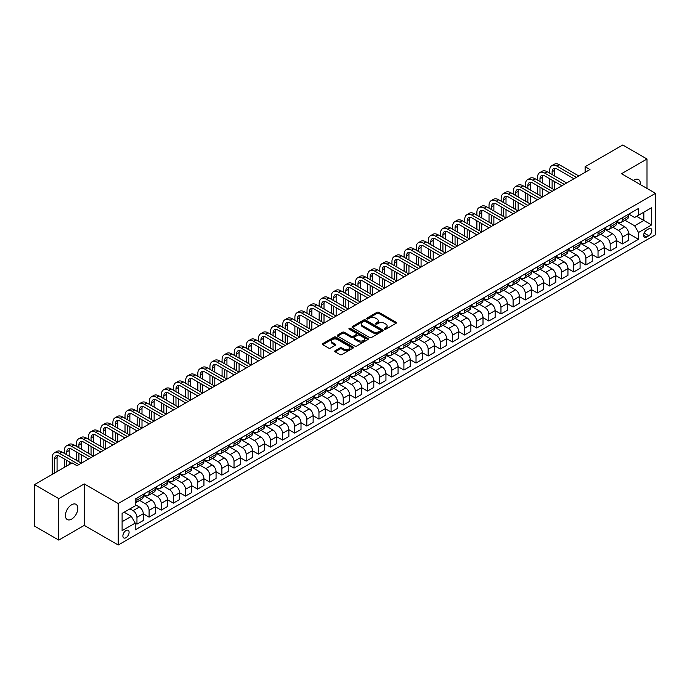 <?xml version="1.0" encoding="UTF-8"?>
<svg xmlns="http://www.w3.org/2000/svg" width="690" height="690" viewBox="0 0 690 690"><rect width="100%" height="100%" fill="white"/><g stroke="black" fill="none" stroke-linecap="round" stroke-linejoin="round"><path stroke-width="1.03" d="M384.563 329.173A0.94 0.543 0 0 0 385.891 329.173L396.017 323.325A1.346 0.776 0 0 0 396.414 322.773A1.346 0.776 0 0 0 396.017 322.221L378.862 312.32A1.346 0.776 0 0 0 376.964 312.32L366.839 318.168A0.94 0.543 0 0 0 368.167 318.935L369.478 318.185A4.312 2.493 0 0 1 375.576 318.185L377.007 319.004A4.312 2.493 0 0 1 378.267 320.764A4.312 2.493 0 0 1 377.007 322.532L375.696 323.282A0.94 0.543 0 0 0 377.033 324.05L378.344 323.3A4.312 2.493 0 0 1 384.442 323.3L385.865 324.119A4.312 2.493 0 0 1 387.133 325.887A4.312 2.493 0 0 1 385.865 327.647L384.563 328.397A0.94 0.543 0 0 0 384.563 329.173L384.563 328.397M71.631 519.113A8.789 5.072 120 0 0 77.366 511.368A8.789 5.072 120 0 0 76.021 504.33A8.789 5.072 120 0 0 71.631 504.761A8.789 5.072 120 0 0 65.886 512.506A8.789 5.072 120 0 0 67.232 519.544A8.789 5.072 120 0 0 71.631 519.113M640.303 184.558A8.789 5.072 120 0 0 638.535 179.564A8.789 5.072 120 0 0 634.144 179.995A8.789 5.072 120 0 0 633.325 180.53M125.985 537.717A4.39 2.536 120 0 0 128.858 533.844A4.39 2.536 120 0 0 128.185 530.325A4.39 2.536 120 0 0 125.985 530.541A4.39 2.536 120 0 0 123.122 534.414A4.39 2.536 120 0 0 123.795 537.933A4.39 2.536 120 0 0 125.985 537.717M335.133 350.718A1.346 0.776 0 0 0 334.736 351.27A1.346 0.776 0 0 0 335.133 351.822L339.946 354.6A1.346 0.776 0 0 0 341.852 354.6L353.09 348.105A1.346 0.776 0 0 0 353.487 347.553A1.346 0.776 0 0 0 353.09 347.01L335.944 337.108A1.346 0.776 0 0 0 334.038 337.108L322.791 343.594A1.346 0.776 0 0 0 322.403 344.146A1.346 0.776 0 0 0 322.791 344.698L328.604 348.053A1.346 0.776 0 0 0 330.51 348.053L335.323 345.276A1.346 0.776 0 0 0 335.72 344.724A1.346 0.776 0 0 0 335.323 344.172L332.442 342.507A3.605 2.079 0 0 1 331.381 341.041A3.605 2.079 0 0 1 333.606 339.118A3.605 2.079 0 0 1 337.539 339.566L348.829 346.087A3.605 2.079 0 0 1 349.882 347.553A3.605 2.079 0 0 1 347.656 349.476A3.605 2.079 0 0 1 343.732 349.028L341.852 347.941A1.346 0.776 0 0 0 339.946 347.941L335.133 350.718L335.133 351.822M84.249 483.914L58.771 498.629L34.5 484.613L34.5 526.091L58.771 540.098L84.249 525.383L118.223 545.005L118.223 503.527L84.249 483.914L84.249 525.383M647.004 188.43L647.004 159.011L621.526 173.716L655.5 193.338L118.223 503.527M647.004 159.011L622.742 144.995L585.129 166.713L585.129 172.319M34.5 484.613L72.114 462.895L76.969 465.698L589.976 169.516L585.129 166.713M369.573 337.488A1.346 0.776 0 0 0 371.479 337.488L382.726 331.002A1.346 0.776 0 0 0 383.123 330.45A1.346 0.776 0 0 0 382.726 329.898L365.571 319.996A1.346 0.776 0 0 0 363.665 319.996L352.426 326.491A1.346 0.776 0 0 0 352.029 327.034A1.346 0.776 0 0 0 352.426 327.586L369.573 337.488M349.52 329.372A0.94 0.543 0 0 1 350.468 329.51L367.891 339.566L356.67 346.044A1.346 0.776 0 0 1 354.764 346.044L337.608 336.142L342.421 333.382L342.421 332.261L337.608 335.038A1.346 0.776 0 0 0 337.212 335.59A1.346 0.776 0 0 0 337.608 336.142L337.608 335.038M342.421 333.382A1.346 0.776 0 0 1 344.327 333.382L344.327 332.261A1.346 0.776 0 0 0 342.421 332.261M344.327 332.261L351.279 336.28A1.346 0.776 0 0 0 353.185 336.28L356.376 334.434A1.346 0.776 0 0 0 356.773 333.891A1.346 0.776 0 0 0 356.376 333.339L349.14 329.156A0.94 0.543 0 0 1 350.468 328.388L367.908 338.454A1.346 0.776 0 0 1 368.305 339.006A1.346 0.776 0 0 1 367.908 339.549L367.908 338.454M648.798 228.813L646.668 230.046A4.252 2.458 120 0 0 643.891 233.789A4.252 2.458 120 0 0 644.538 237.205A4.252 2.458 120 0 0 646.668 236.989L648.798 235.756A4.252 2.458 120 0 0 651.584 232.013A4.252 2.458 120 0 0 650.929 228.597A4.252 2.458 120 0 0 648.798 228.813M118.223 545.005L655.5 234.807L655.5 193.338M628.754 214.098L634.627 217.488L638.509 215.246L638.509 208.466L135.206 499.043L135.206 505.83L122.104 513.394L122.104 530.653L135.206 523.089L135.206 529.868L638.509 239.292L638.509 232.513L634.627 225.785L624.976 220.214M638.509 215.246L651.619 207.681L651.619 224.94L638.509 232.513M58.771 498.629L58.771 540.098M636.672 216.315L643.848 220.464L643.848 212.166L651.619 207.681M634.627 225.785L643.848 220.464L651.619 224.94M122.104 521.692L131.324 516.361L124.14 512.213M135.206 523.141L136.956 524.15L136.956 517.371A5.494 3.174 -120 0 0 133.075 510.643L129.97 508.858M136.956 524.15L143.27 520.51L143.27 513.731A5.494 3.174 -120 0 0 139.38 507.003L135.206 504.597M143.27 513.783L149.092 517.146L149.092 510.367A5.494 3.174 -120 0 0 145.211 503.64L139.63 500.423M149.092 517.146L155.397 513.507L155.397 506.727A5.494 3.174 -120 0 0 151.515 500L143.27 495.239M155.397 506.779L161.227 510.143L161.227 503.364A5.494 3.174 -120 0 0 157.337 496.636L151.766 493.419M161.227 510.143L167.532 506.503L167.532 499.715A5.494 3.174 -120 0 0 163.651 492.996L155.397 488.227M167.532 499.776L173.354 503.139L173.354 496.36A5.494 3.174 -120 0 0 169.473 489.633L163.901 486.416M173.354 503.139L179.667 499.491L179.667 492.712A5.494 3.174 -120 0 0 175.786 485.993L167.532 481.223M179.667 492.772L185.489 496.136L185.489 489.348A5.494 3.174 -120 0 0 181.608 482.629L176.036 479.403M185.489 496.136L191.803 492.488L191.803 485.708A5.494 3.174 -120 0 0 187.922 478.981L179.667 474.22M191.803 485.769L197.625 489.124L197.625 482.345A5.494 3.174 -120 0 0 193.743 475.617L188.163 472.4M197.625 489.124L203.938 485.484L203.938 478.705A5.494 3.174 -120 0 0 200.048 471.977L191.803 467.216M203.938 478.757L209.76 482.12L209.76 475.341A5.494 3.174 -120 0 0 205.879 468.614L200.298 465.396M209.76 482.12L216.065 478.481L216.065 471.701A5.494 3.174 -120 0 0 212.184 464.974L203.938 460.213M216.065 471.753L221.895 475.117L221.895 468.338A5.494 3.174 -120 0 0 218.006 461.61L212.434 458.393M221.895 475.117L228.2 471.477L228.2 464.689A5.494 3.174 -120 0 0 224.319 457.97L216.065 453.201M228.2 464.75L234.022 468.113L234.022 461.334A5.494 3.174 -120 0 0 230.141 454.607L224.569 451.389M234.022 468.113L240.336 464.465L240.336 457.686A5.494 3.174 -120 0 0 236.454 450.958L228.2 446.197M240.336 457.746L246.157 461.11L246.157 454.322A5.494 3.174 -120 0 0 242.276 447.603L236.705 444.377M246.157 461.11L252.471 457.461L252.471 450.682A5.494 3.174 -120 0 0 248.59 443.955L240.336 439.194M252.471 450.734L258.293 454.098L258.293 447.318A5.494 3.174 -120 0 0 254.412 440.591L248.831 437.374M258.293 454.098L264.606 450.458L264.606 443.679A5.494 3.174 -120 0 0 260.716 436.951L252.471 432.19M264.606 443.73L270.428 447.094L270.428 440.315A5.494 3.174 -120 0 0 266.547 433.587L260.967 430.37M270.428 447.094L276.733 443.454L276.733 436.675A5.494 3.174 -120 0 0 272.852 429.948L264.606 425.187M276.733 436.727L282.564 440.091L282.564 433.311A5.494 3.174 -120 0 0 278.674 426.584L273.102 423.367M282.564 440.091L288.869 436.451L288.869 429.663A5.494 3.174 -120 0 0 284.987 422.944L276.733 418.175M288.869 429.723L294.69 433.087L294.69 426.308A5.494 3.174 -120 0 0 290.809 419.58L285.237 416.363M294.69 433.087L301.004 429.439L301.004 422.66A5.494 3.174 -120 0 0 297.123 415.932L288.869 411.171M301.004 422.72L306.826 426.084L306.826 419.296A5.494 3.174 -120 0 0 302.945 412.577L297.373 409.351M306.826 426.084L313.139 422.435L313.139 415.656A5.494 3.174 -120 0 0 309.258 408.929L301.004 404.168M313.139 415.708L318.961 419.072L318.961 412.292A5.494 3.174 -120 0 0 315.08 405.565L309.5 402.348M318.961 419.072L325.275 415.432L325.275 408.653A5.494 3.174 -120 0 0 321.385 401.925L313.139 397.164M325.275 408.704L331.096 412.068L331.096 405.289A5.494 3.174 -120 0 0 327.215 398.561L321.635 395.344M331.096 412.068L337.401 408.428L337.401 401.649A5.494 3.174 -120 0 0 333.52 394.922L325.275 390.161M337.401 401.701L343.232 405.065L343.232 398.285A5.494 3.174 -120 0 0 339.342 391.558L333.77 388.341M343.232 405.065L349.537 401.425L349.537 394.637A5.494 3.174 -120 0 0 345.656 387.918L337.401 383.148M349.537 394.697L355.359 398.061L355.359 391.273A5.494 3.174 -120 0 0 351.477 384.554L345.906 381.337M355.359 398.061L361.672 394.413L361.672 387.633A5.494 3.174 -120 0 0 357.791 380.906L349.537 376.145M361.672 387.694L367.494 391.049L367.494 384.27A5.494 3.174 -120 0 0 363.613 377.551L358.041 374.325M367.494 391.049L373.808 387.409L373.808 380.63A5.494 3.174 -120 0 0 369.926 373.902L361.672 369.141M373.808 380.682L379.629 384.045L379.629 377.266A5.494 3.174 -120 0 0 375.748 370.539L370.168 367.322M379.629 384.045L385.943 380.406L385.943 373.626A5.494 3.174 -120 0 0 382.053 366.899L373.808 362.138M385.943 373.678L391.765 377.042L391.765 370.263A5.494 3.174 -120 0 0 387.884 363.535L382.303 360.318M391.765 377.042L398.07 373.402L398.07 366.614A5.494 3.174 -120 0 0 394.188 359.895L385.943 355.126M398.07 366.675L403.9 370.038L403.9 363.259A5.494 3.174 -120 0 0 400.01 356.532L394.439 353.315M403.9 370.038L410.205 366.399L410.205 359.611A5.494 3.174 -120 0 0 406.324 352.892L398.07 348.122M410.205 359.671L416.027 363.035L416.027 356.247A5.494 3.174 -120 0 0 412.146 349.528L406.574 346.311M416.027 363.035L422.34 359.387L422.34 352.607A5.494 3.174 -120 0 0 418.459 345.88L410.205 341.119M422.34 352.668L428.162 356.023L428.162 349.244A5.494 3.174 -120 0 0 424.281 342.516L418.709 339.299M428.162 356.023L434.476 352.383L434.476 345.604A5.494 3.174 -120 0 0 430.595 338.876L422.34 334.115M434.476 345.656L440.298 349.019L440.298 342.24A5.494 3.174 -120 0 0 436.416 335.513L430.836 332.295M440.298 349.019L446.611 345.38L446.611 338.6A5.494 3.174 -120 0 0 442.721 331.873L434.476 327.112M446.611 338.652L452.433 342.016L452.433 335.237A5.494 3.174 -120 0 0 448.552 328.509L442.971 325.292M452.433 342.016L458.738 338.376L458.738 331.588A5.494 3.174 -120 0 0 454.857 324.869L446.611 320.1M458.738 331.649L464.568 335.012L464.568 328.233A5.494 3.174 -120 0 0 460.679 321.505L455.107 318.288M464.568 335.012L470.873 331.364L470.873 324.585A5.494 3.174 -120 0 0 466.992 317.866L458.738 313.096M470.873 324.645L476.695 328.009L476.695 321.221A5.494 3.174 -120 0 0 472.814 314.502L467.242 311.276M476.695 328.009L483.009 324.36L483.009 317.581A5.494 3.174 -120 0 0 479.127 310.854L470.873 306.093M483.009 317.642L488.831 320.997L488.831 314.217A5.494 3.174 -120 0 0 484.949 307.49L479.377 304.273M488.831 320.997L495.144 317.357L495.144 310.578A5.494 3.174 -120 0 0 491.263 303.85L483.009 299.089M495.144 310.629L500.966 313.993L500.966 307.214A5.494 3.174 -120 0 0 497.085 300.486L491.504 297.269M500.966 313.993L507.279 310.353L507.279 303.574A5.494 3.174 -120 0 0 503.389 296.847L495.144 292.086M507.279 303.626L513.101 306.99L513.101 300.21A5.494 3.174 -120 0 0 509.22 293.483L503.64 290.266M513.101 306.99L519.406 303.35L519.406 296.562A5.494 3.174 -120 0 0 515.525 289.843L507.279 285.074M519.406 296.622L525.237 299.986L525.237 293.207A5.494 3.174 -120 0 0 521.347 286.479L515.775 283.262M525.237 299.986L531.542 296.338L531.542 289.559A5.494 3.174 -120 0 0 527.66 282.831L519.406 278.07M531.542 289.619L537.363 292.983L537.363 286.195A5.494 3.174 -120 0 0 533.482 279.476L527.91 276.25M537.363 292.983L543.677 289.334L543.677 282.555A5.494 3.174 -120 0 0 539.796 275.828L531.542 271.066M543.677 282.607L549.499 285.971L549.499 279.191A5.494 3.174 -120 0 0 545.618 272.464L540.046 269.247M549.499 285.971L555.812 282.331L555.812 275.552A5.494 3.174 -120 0 0 551.931 268.824L543.677 264.063M555.812 275.603L561.634 278.967L561.634 272.188A5.494 3.174 -120 0 0 557.753 265.46L552.173 262.243M561.634 278.967L567.948 275.327L567.948 268.548A5.494 3.174 -120 0 0 564.058 261.821L555.812 257.06M567.948 268.6L573.769 271.964L573.769 265.184A5.494 3.174 -120 0 0 569.888 258.457L564.308 255.24M573.769 271.964L580.074 268.324L580.074 261.536A5.494 3.174 -120 0 0 576.193 254.817L567.948 250.047M580.074 261.596L585.905 264.96L585.905 258.181A5.494 3.174 -120 0 0 582.015 251.453L576.443 248.236M585.905 264.96L592.21 261.312L592.21 254.532A5.494 3.174 -120 0 0 588.329 247.805L580.074 243.044M592.21 254.593L598.032 257.957L598.032 251.169A5.494 3.174 -120 0 0 594.15 244.45L588.579 241.224M598.032 257.957L604.345 254.308L604.345 247.529A5.494 3.174 -120 0 0 600.464 240.801L592.21 236.04M604.345 247.581L610.167 250.944L610.167 244.165A5.494 3.174 -120 0 0 606.286 237.438L600.714 234.221M610.167 250.944L616.481 247.305L616.481 240.525A5.494 3.174 -120 0 0 612.599 233.798L604.345 229.037M616.481 240.577L622.302 243.941L622.302 237.162A5.494 3.174 -120 0 0 618.421 230.434L612.841 227.217M622.302 243.941L628.616 240.301L628.616 233.522A5.494 3.174 -120 0 0 624.726 226.794L616.481 222.033M616.627 221.102L618.421 222.137A5.494 3.174 -120 0 0 621.164 222.413A5.494 3.174 -120 0 0 622.302 219.903L622.302 217.824M604.492 228.105L606.286 229.149A5.494 3.174 -120 0 0 609.029 229.416A5.494 3.174 -120 0 0 610.167 226.906L610.167 224.828M592.356 235.118L594.15 236.153A5.494 3.174 -120 0 0 596.902 236.42A5.494 3.174 -120 0 0 598.032 233.91L598.032 231.84M580.221 242.121L582.015 243.156A5.494 3.174 -120 0 0 584.766 243.432A5.494 3.174 -120 0 0 585.905 240.913L585.905 238.844M568.086 249.124L569.888 250.16A5.494 3.174 -120 0 0 572.631 250.436A5.494 3.174 -120 0 0 573.769 247.917L573.769 245.847M555.959 256.128L557.753 257.172A5.494 3.174 -120 0 0 560.496 257.439A5.494 3.174 -120 0 0 561.634 254.929L561.634 252.851M543.823 263.14L545.618 264.175A5.494 3.174 -120 0 0 548.36 264.443A5.494 3.174 -120 0 0 549.499 261.933L549.499 259.854M531.688 270.144L533.482 271.179A5.494 3.174 -120 0 0 536.234 271.446A5.494 3.174 -120 0 0 537.363 268.936L537.363 266.866M519.553 277.147L521.347 278.182A5.494 3.174 -120 0 0 524.098 278.458A5.494 3.174 -120 0 0 525.237 275.94L525.237 273.87M507.417 284.151L509.22 285.186A5.494 3.174 -120 0 0 511.963 285.462A5.494 3.174 -120 0 0 513.101 282.943L513.101 280.873M495.291 291.154L497.085 292.198A5.494 3.174 -120 0 0 499.827 292.465A5.494 3.174 -120 0 0 500.966 289.955L500.966 287.877M483.155 298.166L484.949 299.201A5.494 3.174 -120 0 0 487.692 299.469A5.494 3.174 -120 0 0 488.831 296.959L488.831 294.88M471.02 305.17L472.814 306.205A5.494 3.174 -120 0 0 475.565 306.481A5.494 3.174 -120 0 0 476.695 303.962L476.695 301.892M458.885 312.173L460.679 313.208A5.494 3.174 -120 0 0 463.43 313.484A5.494 3.174 -120 0 0 464.568 310.966L464.568 308.896M446.749 319.177L448.552 320.212A5.494 3.174 -120 0 0 451.295 320.488A5.494 3.174 -120 0 0 452.433 317.969L452.433 315.899M434.622 326.18L436.416 327.224A5.494 3.174 -120 0 0 439.159 327.491A5.494 3.174 -120 0 0 440.298 324.981L440.298 322.903M422.487 333.192L424.281 334.227A5.494 3.174 -120 0 0 427.024 334.495A5.494 3.174 -120 0 0 428.162 331.985L428.162 329.906M410.352 340.196L412.146 341.231A5.494 3.174 -120 0 0 414.897 341.507A5.494 3.174 -120 0 0 416.027 338.988L416.027 336.918M398.216 347.199L400.01 348.234A5.494 3.174 -120 0 0 402.762 348.51A5.494 3.174 -120 0 0 403.9 345.992L403.9 343.922M386.081 354.203L387.884 355.238A5.494 3.174 -120 0 0 390.626 355.514A5.494 3.174 -120 0 0 391.765 353.004L391.765 350.925M373.954 361.206L375.748 362.25A5.494 3.174 -120 0 0 378.491 362.517A5.494 3.174 -120 0 0 379.629 360.007L379.629 357.929M361.819 368.219L363.613 369.254A5.494 3.174 -120 0 0 366.356 369.521A5.494 3.174 -120 0 0 367.494 367.011L367.494 364.941M349.683 375.222L351.477 376.257A5.494 3.174 -120 0 0 354.229 376.533A5.494 3.174 -120 0 0 355.359 374.014L355.359 371.945M337.548 382.226L339.342 383.261A5.494 3.174 -120 0 0 342.093 383.537A5.494 3.174 -120 0 0 343.232 381.018L343.232 378.948M325.413 389.229L327.215 390.264A5.494 3.174 -120 0 0 329.958 390.54A5.494 3.174 -120 0 0 331.096 388.03L331.096 385.952M313.286 396.233L315.08 397.276A5.494 3.174 -120 0 0 317.823 397.544A5.494 3.174 -120 0 0 318.961 395.034L318.961 392.955M301.151 403.245L302.945 404.28A5.494 3.174 -120 0 0 305.687 404.547A5.494 3.174 -120 0 0 306.826 402.037L306.826 399.967M289.015 410.248L290.809 411.283A5.494 3.174 -120 0 0 293.561 411.559A5.494 3.174 -120 0 0 294.69 409.041L294.69 406.971M276.88 417.252L278.674 418.287A5.494 3.174 -120 0 0 281.425 418.563A5.494 3.174 -120 0 0 282.564 416.044L282.564 413.974M264.744 424.255L266.547 425.299A5.494 3.174 -120 0 0 269.29 425.566A5.494 3.174 -120 0 0 270.428 423.056L270.428 420.978M252.618 431.267L254.412 432.302A5.494 3.174 -120 0 0 257.154 432.57A5.494 3.174 -120 0 0 258.293 430.06L258.293 427.981M240.482 438.271L242.276 439.306A5.494 3.174 -120 0 0 245.019 439.573A5.494 3.174 -120 0 0 246.157 437.063L246.157 434.993M228.347 445.274L230.141 446.309A5.494 3.174 -120 0 0 232.892 446.585A5.494 3.174 -120 0 0 234.022 444.067L234.022 441.997M216.212 452.278L218.006 453.313A5.494 3.174 -120 0 0 220.757 453.589A5.494 3.174 -120 0 0 221.895 451.07L221.895 449M204.076 459.281L205.879 460.325A5.494 3.174 -120 0 0 208.621 460.592A5.494 3.174 -120 0 0 209.76 458.082L209.76 456.004M191.949 466.293L193.743 467.328A5.494 3.174 -120 0 0 196.486 467.596A5.494 3.174 -120 0 0 197.625 465.086L197.625 463.007M179.814 473.297L181.608 474.332A5.494 3.174 -120 0 0 184.351 474.608A5.494 3.174 -120 0 0 185.489 472.089L185.489 470.019M167.679 480.3L169.473 481.335A5.494 3.174 -120 0 0 172.224 481.611A5.494 3.174 -120 0 0 173.354 479.093L173.354 477.023M155.543 487.304L157.337 488.339A5.494 3.174 -120 0 0 160.089 488.615A5.494 3.174 -120 0 0 161.227 486.096L161.227 484.026M143.408 494.307L145.211 495.351A5.494 3.174 -120 0 0 147.953 495.618A5.494 3.174 -120 0 0 149.092 493.109L149.092 491.03M628.616 233.574L638.509 239.292M621.164 222.413L627.477 218.773A5.494 3.174 -120 0 0 628.616 216.255L628.616 214.185M609.029 229.416L615.342 225.777A5.494 3.174 -120 0 0 616.481 223.258L616.481 221.188M596.902 236.42L603.207 232.78A5.494 3.174 -120 0 0 604.345 230.27L604.345 228.192M584.766 243.432L591.071 239.784A5.494 3.174 -120 0 0 592.21 237.274L592.21 235.195M572.631 250.436L578.936 246.796A5.494 3.174 -120 0 0 580.074 244.277L580.074 242.207M560.496 257.439L566.809 253.799A5.494 3.174 -120 0 0 567.948 251.281L567.948 249.211M548.36 264.443L554.674 260.803A5.494 3.174 -120 0 0 555.812 258.284L555.812 256.214M536.234 271.446L542.538 267.806A5.494 3.174 -120 0 0 543.677 265.296L543.677 263.218M524.098 278.458L530.403 274.81A5.494 3.174 -120 0 0 531.542 272.3L531.542 270.221M511.963 285.462L518.268 281.822A5.494 3.174 -120 0 0 519.406 279.303L519.406 277.233M499.827 292.465L506.141 288.825A5.494 3.174 -120 0 0 507.279 286.307L507.279 284.237M487.692 299.469L494.006 295.829A5.494 3.174 -120 0 0 495.144 293.319L495.144 291.24M475.565 306.481L481.87 302.832A5.494 3.174 -120 0 0 483.009 300.322L483.009 298.244M463.43 313.484L469.735 309.836A5.494 3.174 -120 0 0 470.873 307.326L470.873 305.256M451.295 320.488L457.599 316.848A5.494 3.174 -120 0 0 458.738 314.329L458.738 312.26M439.159 327.491L445.473 323.852A5.494 3.174 -120 0 0 446.611 321.333L446.611 319.263M427.024 334.495L433.337 330.855A5.494 3.174 -120 0 0 434.476 328.345L434.476 326.267M414.897 341.507L421.202 337.859A5.494 3.174 -120 0 0 422.34 335.349L422.34 333.27M402.762 348.51L409.067 344.862A5.494 3.174 -120 0 0 410.205 342.352L410.205 340.282M390.626 355.514L396.931 351.874A5.494 3.174 -120 0 0 398.07 349.356L398.07 347.286M378.491 362.517L384.804 358.878A5.494 3.174 -120 0 0 385.943 356.359L385.943 354.289M366.356 369.521L372.669 365.881A5.494 3.174 -120 0 0 373.808 363.371L373.808 361.293M354.229 376.533L360.534 372.885A5.494 3.174 -120 0 0 361.672 370.375L361.672 368.296M342.093 383.537L348.398 379.888A5.494 3.174 -120 0 0 349.537 377.378L349.537 375.308M329.958 390.54L336.263 386.9A5.494 3.174 -120 0 0 337.401 384.382L337.401 382.312M317.823 397.544L324.136 393.904A5.494 3.174 -120 0 0 325.275 391.385L325.275 389.315M305.687 404.547L312.001 400.907A5.494 3.174 -120 0 0 313.139 398.397L313.139 396.319M293.561 411.559L299.865 407.911A5.494 3.174 -120 0 0 301.004 405.401L301.004 403.322M281.425 418.563L287.73 414.914A5.494 3.174 -120 0 0 288.869 412.404L288.869 410.334M269.29 425.566L275.595 421.926A5.494 3.174 -120 0 0 276.733 419.408L276.733 417.338M257.154 432.57L263.468 428.93A5.494 3.174 -120 0 0 264.606 426.411L264.606 424.341M245.019 439.573L251.332 435.933A5.494 3.174 -120 0 0 252.471 433.423L252.471 431.345M232.892 446.585L239.197 442.937A5.494 3.174 -120 0 0 240.336 440.427L240.336 438.348M220.757 453.589L227.062 449.949A5.494 3.174 -120 0 0 228.2 447.43L228.2 445.361M208.621 460.592L214.926 456.952A5.494 3.174 -120 0 0 216.065 454.434L216.065 452.364M196.486 467.596L202.8 463.956A5.494 3.174 -120 0 0 203.938 461.446L203.938 459.368M184.351 474.608L190.664 470.959A5.494 3.174 -120 0 0 191.803 468.45L191.803 466.371M172.224 481.611L178.529 477.963A5.494 3.174 -120 0 0 179.667 475.453L179.667 473.383M160.089 488.615L166.393 484.975A5.494 3.174 -120 0 0 167.532 482.457L167.532 480.387M147.953 495.618L154.258 491.979A5.494 3.174 -120 0 0 155.397 489.46L155.397 487.39M135.206 502.846A5.494 3.174 -120 0 0 135.818 502.622L142.131 498.982A5.494 3.174 -120 0 0 143.27 496.472L143.27 494.394M135.818 502.622A5.494 3.174 -120 0 0 136.956 500.112L136.956 498.033M131.324 516.361L135.206 523.089M384.934 329.303L385.865 328.768A4.312 2.493 0 0 0 387.133 327.008L387.133 325.887M378.267 320.764L378.267 321.885A4.312 2.493 0 0 1 377.007 323.645L376.076 324.188M396 323.334L378.862 313.441A1.346 0.776 0 0 0 376.964 313.441L367.209 319.073M382.709 331.01L365.571 321.117A1.346 0.776 0 0 0 363.665 321.117L352.443 327.595M380.345 330.838A0.94 0.543 0 0 0 380.345 330.062L365.286 321.376A0.94 0.543 0 0 0 363.958 321.376L362.569 322.17A4.312 2.493 0 0 0 361.31 323.929A4.312 2.493 0 0 0 362.569 325.689L372.867 331.631A4.312 2.493 0 0 0 378.965 331.631L380.345 330.838L380.345 331.959A0.94 0.543 0 0 0 380.621 331.571L380.621 330.45M361.31 323.929L361.31 325.05A4.312 2.493 0 0 0 362.569 326.81L362.569 325.689M380.345 331.959L378.965 332.753A4.312 2.493 0 0 1 372.867 332.753L362.569 326.81M344.327 333.382L351.279 337.401A1.346 0.776 0 0 0 353.185 337.401L356.376 335.556A1.346 0.776 0 0 0 356.773 335.004L356.773 333.891M358.498 340.446A3.605 2.079 0 0 0 362.431 340.895A3.605 2.079 0 0 0 364.656 338.971A3.605 2.079 0 0 0 363.596 337.505L359.619 335.211A1.346 0.776 0 0 0 357.713 335.211L354.522 337.048A1.346 0.776 0 0 0 354.125 337.6A1.346 0.776 0 0 0 354.522 338.152L358.498 340.446L358.498 341.567A3.605 2.079 0 0 0 362.431 342.016A3.605 2.079 0 0 0 364.656 340.092L364.656 338.971M354.125 337.6L354.125 338.721A1.346 0.776 0 0 0 354.522 339.273L354.522 338.152M358.498 341.567L354.522 339.273M349.882 347.553L349.882 348.674A3.605 2.079 0 0 1 347.656 350.598A3.605 2.079 0 0 1 343.732 350.149L341.852 349.062A1.346 0.776 0 0 0 339.946 349.062L335.15 351.831M331.381 341.041L331.381 342.162A3.605 2.079 0 0 0 332.442 343.629L332.442 342.507M335.305 345.285L332.442 343.629M353.073 348.114L335.944 338.229A1.346 0.776 0 0 0 334.038 338.229L322.808 344.707L322.791 343.594M549.697 173.164L549.697 170.361A10.298 5.943 60 0 1 551.827 165.643L554.251 164.246A10.298 5.943 60 0 1 559.4 164.755L578.815 175.959M551.827 165.643A10.298 5.943 60 0 1 556.977 166.152L576.391 177.364M573.959 178.762L556.977 168.955A6.865 3.959 -120 0 0 553.544 168.619A6.865 3.959 -120 0 0 552.121 171.758L552.121 174.561M554.976 168.3A6.865 3.959 -120 0 0 554.544 170.361L554.544 175.959M552.121 180.168L552.121 188.568M554.544 181.565L554.544 189.974L535.138 178.762L532.706 180.168L552.121 191.371M549.697 187.171L549.697 178.762M537.562 180.168L537.562 177.364A10.298 5.943 60 0 1 539.692 172.647L542.116 171.249A10.298 5.943 60 0 1 547.265 171.758L566.68 182.971M539.692 172.647A10.298 5.943 60 0 1 544.841 173.164L564.256 184.368M561.824 185.765L544.841 175.959A6.865 3.959 -120 0 0 541.409 175.622A6.865 3.959 -120 0 0 539.985 178.762L539.985 181.565M542.84 175.303A6.865 3.959 -120 0 0 542.418 177.364L542.418 182.971M539.985 187.171L539.985 195.581M542.418 188.568L542.418 196.978L523.003 185.765L520.57 187.171L539.985 198.375M537.562 194.175L537.562 185.765M549.697 192.777L532.706 182.971A6.865 3.959 -120 0 0 529.273 182.626A6.865 3.959 -120 0 0 527.85 185.765L527.85 188.568M530.714 182.307A6.865 3.959 -120 0 0 530.282 184.368L530.282 189.974M527.85 194.175L527.85 202.584M530.282 195.581L530.282 203.981L510.867 192.777L508.444 194.175L527.85 205.387M525.426 201.178L525.426 192.777M525.426 187.171L525.426 184.368A10.298 5.943 60 0 1 527.557 179.659A10.298 5.943 60 0 1 532.706 180.168M527.557 179.659L529.989 178.253A10.298 5.943 60 0 1 535.138 178.762M537.562 199.781L520.57 189.974A6.865 3.959 -120 0 0 517.138 189.629A6.865 3.959 -120 0 0 515.723 192.777L515.723 195.581M518.578 189.319A6.865 3.959 -120 0 0 518.147 191.371L518.147 196.978M515.723 201.178L515.723 209.588M518.147 202.584L518.147 210.985L498.732 199.781L496.308 201.178L515.723 212.391M513.291 208.19L513.291 199.781M513.291 194.175L513.291 191.371A10.298 5.943 60 0 1 515.43 186.662A10.298 5.943 60 0 1 520.57 187.171M515.43 186.662L517.854 185.256A10.298 5.943 60 0 1 523.003 185.765M525.426 206.784L508.444 196.978A6.865 3.959 -120 0 0 505.011 196.641A6.865 3.959 -120 0 0 503.588 199.781L503.588 202.584M506.443 196.322A6.865 3.959 -120 0 0 506.011 198.375L506.011 203.981M503.588 208.19L503.588 216.591M506.011 209.588L506.011 217.997L486.597 206.784L484.173 208.19L503.588 219.394M501.164 215.194L501.164 206.784M501.164 201.178L501.164 198.375A10.298 5.943 60 0 1 503.295 193.666A10.298 5.943 60 0 1 508.444 194.175M503.295 193.666L505.718 192.268A10.298 5.943 60 0 1 510.867 192.777M513.291 213.788L496.308 203.981A6.865 3.959 -120 0 0 492.876 203.645A6.865 3.959 -120 0 0 491.452 206.784L491.452 209.588M494.307 203.326A6.865 3.959 -120 0 0 493.876 205.387L493.876 210.985M491.452 215.194L491.452 223.595M493.876 216.591L493.876 225L474.47 213.788L472.038 215.194L491.452 226.398M489.029 222.197L489.029 213.788M489.029 208.19L489.029 205.387A10.298 5.943 60 0 1 491.159 200.669A10.298 5.943 60 0 1 496.308 201.178M491.159 200.669L493.583 199.272A10.298 5.943 60 0 1 498.732 199.781M501.156 220.8L484.173 210.985A6.865 3.959 -120 0 0 480.74 210.648A6.865 3.959 -120 0 0 479.317 213.788L479.317 216.591M482.172 210.329A6.865 3.959 -120 0 0 481.749 212.391L481.749 217.997M479.317 222.197L479.317 230.607M481.749 223.595L481.749 232.004L462.334 220.8L459.902 222.197L479.317 233.401M476.894 229.201L476.894 220.8M476.894 215.194L476.894 212.391A10.298 5.943 60 0 1 479.024 207.673A10.298 5.943 60 0 1 484.173 208.19M479.024 207.673L481.456 206.275A10.298 5.943 60 0 1 486.597 206.784M489.029 227.804L472.038 217.997A6.865 3.959 -120 0 0 468.605 217.652A6.865 3.959 -120 0 0 467.182 220.8L467.182 223.595M470.045 217.341A6.865 3.959 -120 0 0 469.614 219.394L469.614 225M467.182 229.201L467.182 237.61M469.614 230.607L469.614 239.007L450.199 227.804L447.776 229.201L467.182 240.413M464.758 236.204L464.758 227.804M464.758 222.197L464.758 219.394A10.298 5.943 60 0 1 466.889 214.685A10.298 5.943 60 0 1 472.038 215.194M466.889 214.685L469.321 213.279A10.298 5.943 60 0 1 474.47 213.788M476.894 234.807L459.902 225A6.865 3.959 -120 0 0 456.47 224.655A6.865 3.959 -120 0 0 455.055 227.804L455.055 230.607M457.91 224.345A6.865 3.959 -120 0 0 457.479 226.398L457.479 232.004M455.055 236.204L455.055 244.614M457.479 237.61L457.479 246.011L438.064 234.807L435.64 236.204L455.055 247.417M452.623 243.216L452.623 234.807M452.623 229.201L452.623 226.398A10.298 5.943 60 0 1 454.762 221.688A10.298 5.943 60 0 1 459.902 222.197M454.762 221.688L457.185 220.283A10.298 5.943 60 0 1 462.334 220.8M464.758 241.811L447.776 232.004A6.865 3.959 -120 0 0 444.343 231.668A6.865 3.959 -120 0 0 442.92 234.807L442.92 237.61M445.775 231.348A6.865 3.959 -120 0 0 445.343 233.41L445.343 239.007M442.92 243.216L442.92 251.617M445.343 244.614L445.343 253.023L425.928 241.811L423.505 243.216L442.92 254.42M440.496 250.22L440.496 241.811M440.496 236.204L440.496 233.41A10.298 5.943 60 0 1 442.626 228.692A10.298 5.943 60 0 1 447.776 229.201M442.626 228.692L445.05 227.295A10.298 5.943 60 0 1 450.199 227.804M452.623 248.814L435.64 239.007A6.865 3.959 -120 0 0 432.207 238.671A6.865 3.959 -120 0 0 430.784 241.811L430.784 244.614M433.639 238.352A6.865 3.959 -120 0 0 433.208 240.413L433.208 246.011M430.784 250.22L430.784 258.621M433.208 251.617L433.208 260.027L413.802 248.814L411.369 250.22L430.784 261.424M428.361 257.223L428.361 248.814M428.361 243.216L428.361 240.413A10.298 5.943 60 0 1 430.491 235.695A10.298 5.943 60 0 1 435.64 236.204M430.491 235.695L432.915 234.298A10.298 5.943 60 0 1 438.064 234.807M440.496 255.826L423.505 246.011A6.865 3.959 -120 0 0 420.072 245.674A6.865 3.959 -120 0 0 418.649 248.814L418.649 251.617M421.504 245.355A6.865 3.959 -120 0 0 421.081 247.417L421.081 253.023M418.649 257.223L418.649 265.633M421.081 258.621L421.081 267.03L401.666 255.826L399.234 257.223L418.649 268.436M416.225 264.227L416.225 255.826M416.225 250.22L416.225 247.417A10.298 5.943 60 0 1 418.356 242.699A10.298 5.943 60 0 1 423.505 243.216M418.356 242.699L420.788 241.302A10.298 5.943 60 0 1 425.928 241.811M428.361 262.83L411.369 253.023A6.865 3.959 -120 0 0 407.937 252.678A6.865 3.959 -120 0 0 406.514 255.826L406.514 258.621M409.377 252.368A6.865 3.959 -120 0 0 408.946 254.42L408.946 260.027M406.514 264.227L406.514 272.636M408.946 265.633L408.946 274.034L389.531 262.83L387.107 264.227L406.514 275.439M404.09 271.23L404.09 262.83M404.09 257.223L404.09 254.42A10.298 5.943 60 0 1 406.22 249.711A10.298 5.943 60 0 1 411.369 250.22M406.22 249.711L408.653 248.305A10.298 5.943 60 0 1 413.802 248.814M416.225 269.833L399.234 260.027A6.865 3.959 -120 0 0 395.801 259.681A6.865 3.959 -120 0 0 394.387 262.83L394.387 265.633M397.242 259.371A6.865 3.959 -120 0 0 396.81 261.424L396.81 267.03M394.387 271.23L394.387 279.64M396.81 272.636L396.81 281.046L377.396 269.833L374.972 271.23L394.387 282.443M391.954 278.243L391.954 269.833M391.954 264.227L391.954 261.424A10.298 5.943 60 0 1 394.094 256.714A10.298 5.943 60 0 1 399.234 257.223M394.094 256.714L396.517 255.309A10.298 5.943 60 0 1 401.666 255.826M404.09 276.837L387.107 267.03A6.865 3.959 -120 0 0 383.675 266.694A6.865 3.959 -120 0 0 382.251 269.833L382.251 272.636M385.106 266.375A6.865 3.959 -120 0 0 384.675 268.436L384.675 274.034M382.251 278.243L382.251 286.643M384.675 279.64L384.675 288.049L365.26 276.837L362.837 278.243L382.251 289.446M379.828 285.246L379.828 276.837M379.828 271.23L379.828 268.436A10.298 5.943 60 0 1 381.958 263.718A10.298 5.943 60 0 1 387.107 264.227M381.958 263.718L384.382 262.321A10.298 5.943 60 0 1 389.531 262.83M391.954 283.84L374.972 274.034A6.865 3.959 -120 0 0 371.539 273.697A6.865 3.959 -120 0 0 370.116 276.837L370.116 279.64M372.971 273.378A6.865 3.959 -120 0 0 372.54 275.439L372.54 281.046M370.116 285.246L370.116 293.647M372.54 286.643L372.54 295.053L353.133 283.84L350.701 285.246L370.116 296.45M367.692 292.25L367.692 283.84M367.692 278.243L367.692 275.439A10.298 5.943 60 0 1 369.823 270.721A10.298 5.943 60 0 1 374.972 271.23M369.823 270.721L372.246 269.324A10.298 5.943 60 0 1 377.396 269.833M379.828 290.852L362.837 281.046A6.865 3.959 -120 0 0 359.404 280.701A6.865 3.959 -120 0 0 357.981 283.84L357.981 286.643M360.836 280.382A6.865 3.959 -120 0 0 360.413 282.443L360.413 288.049M357.981 292.25L357.981 300.659M360.413 293.647L360.413 302.056L340.998 290.852L338.566 292.25L357.981 303.462M355.557 299.253L355.557 290.852M355.557 285.246L355.557 282.443A10.298 5.943 60 0 1 357.687 277.734A10.298 5.943 60 0 1 362.837 278.243M357.687 277.734L360.12 276.328A10.298 5.943 60 0 1 365.26 276.837M367.692 297.856L350.701 288.049A6.865 3.959 -120 0 0 347.268 287.704A6.865 3.959 -120 0 0 345.845 290.852L345.845 293.647M348.709 287.394A6.865 3.959 -120 0 0 348.278 289.446L348.278 295.053M345.845 299.253L345.845 307.662M348.278 300.659L348.278 309.06L328.863 297.856L326.439 299.253L345.845 310.466M343.422 306.257L343.422 297.856M343.422 292.25L343.422 289.446A10.298 5.943 60 0 1 345.552 284.737A10.298 5.943 60 0 1 350.701 285.246M345.552 284.737L347.984 283.331A10.298 5.943 60 0 1 353.133 283.84M355.557 304.859L338.566 295.053A6.865 3.959 -120 0 0 335.133 294.716A6.865 3.959 -120 0 0 333.719 297.856L333.719 300.659M336.573 294.397A6.865 3.959 -120 0 0 336.142 296.45L336.142 302.056M333.719 306.257L333.719 314.666M336.142 307.662L336.142 316.072L316.727 304.859L314.304 306.257L333.719 317.469M331.286 313.269L331.286 304.859M331.286 299.253L331.286 296.45A10.298 5.943 60 0 1 333.425 291.741A10.298 5.943 60 0 1 338.566 292.25M333.425 291.741L335.849 290.335A10.298 5.943 60 0 1 340.998 290.852M343.422 311.863L326.439 302.056A6.865 3.959 -120 0 0 323.006 301.72A6.865 3.959 -120 0 0 321.583 304.859L321.583 307.662M324.438 301.401A6.865 3.959 -120 0 0 324.007 303.462L324.007 309.06M321.583 313.269L321.583 321.669M324.007 314.666L324.007 323.075L304.592 311.863L302.168 313.269L321.583 324.473M319.16 320.272L319.16 311.863M319.16 306.257L319.16 303.462A10.298 5.943 60 0 1 321.29 298.744A10.298 5.943 60 0 1 326.439 299.253M321.29 298.744L323.714 297.347A10.298 5.943 60 0 1 328.863 297.856M331.286 318.866L314.304 309.06A6.865 3.959 -120 0 0 310.871 308.723A6.865 3.959 -120 0 0 309.448 311.863L309.448 314.666M312.303 308.404A6.865 3.959 -120 0 0 311.871 310.466L311.871 316.072M309.448 320.272L309.448 328.682M311.871 321.669L311.871 330.079L292.465 318.866L290.033 320.272L309.448 331.476M307.024 327.276L307.024 318.866M307.024 313.269L307.024 310.466A10.298 5.943 60 0 1 309.155 305.748A10.298 5.943 60 0 1 314.304 306.257M309.155 305.748L311.578 304.35A10.298 5.943 60 0 1 316.727 304.859M319.16 325.878L302.168 316.072A6.865 3.959 -120 0 0 298.736 315.727A6.865 3.959 -120 0 0 297.312 318.866L297.312 321.669M300.167 315.408A6.865 3.959 -120 0 0 299.745 317.469L299.745 323.075M297.312 327.276L297.312 335.685M299.745 328.682L299.745 337.082L280.33 325.878L277.897 327.276L297.312 338.488M294.889 334.279L294.889 325.878M294.889 320.272L294.889 317.469A10.298 5.943 60 0 1 297.019 312.76A10.298 5.943 60 0 1 302.168 313.269M297.019 312.76L299.451 311.354A10.298 5.943 60 0 1 304.592 311.863M307.024 332.882L290.033 323.075A6.865 3.959 -120 0 0 286.6 322.73A6.865 3.959 -120 0 0 285.177 325.878L285.177 328.682M288.041 322.42A6.865 3.959 -120 0 0 287.609 324.473L287.609 330.079M285.177 334.279L285.177 342.689M287.609 335.685L287.609 344.086L268.194 332.882L265.771 334.279L285.177 345.492M282.753 341.291L282.753 332.882M282.753 327.276L282.753 324.473A10.298 5.943 60 0 1 284.884 319.763A10.298 5.943 60 0 1 290.033 320.272M284.884 319.763L287.316 318.357A10.298 5.943 60 0 1 292.465 318.866M294.889 339.885L277.897 330.079A6.865 3.959 -120 0 0 274.465 329.742A6.865 3.959 -120 0 0 273.05 332.882L273.05 335.685M275.905 329.423A6.865 3.959 -120 0 0 275.474 331.476L275.474 337.082M273.05 341.291L273.05 349.692M275.474 342.689L275.474 351.098L256.059 339.885L253.635 341.291L273.05 352.495M270.618 348.295L270.618 339.885M270.618 334.279L270.618 331.476A10.298 5.943 60 0 1 272.757 326.767A10.298 5.943 60 0 1 277.897 327.276M272.757 326.767L275.181 325.37A10.298 5.943 60 0 1 280.33 325.878M282.753 346.889L265.771 337.082A6.865 3.959 -120 0 0 262.338 336.746A6.865 3.959 -120 0 0 260.915 339.885L260.915 342.689M263.77 336.427A6.865 3.959 -120 0 0 263.339 338.488L263.339 344.086M260.915 348.295L260.915 356.696M263.339 349.692L263.339 358.101L243.924 346.889L241.5 348.295L260.915 359.499M258.491 355.298L258.491 346.889M258.491 341.291L258.491 338.488A10.298 5.943 60 0 1 260.622 333.77A10.298 5.943 60 0 1 265.771 334.279M260.622 333.77L263.045 332.373A10.298 5.943 60 0 1 268.194 332.882M270.618 353.892L253.635 344.086A6.865 3.959 -120 0 0 250.203 343.749A6.865 3.959 -120 0 0 248.78 346.889L248.78 349.692M251.634 343.43A6.865 3.959 -120 0 0 251.203 345.492L251.203 351.098M248.78 355.298L248.78 363.708M251.203 356.696L251.203 365.105L231.797 353.892L229.365 355.298L248.78 366.502M246.356 362.302L246.356 353.892M246.356 348.295L246.356 345.492A10.298 5.943 60 0 1 248.486 340.774A10.298 5.943 60 0 1 253.635 341.291M248.486 340.774L250.91 339.377A10.298 5.943 60 0 1 256.059 339.885M258.491 360.905L241.5 351.098A6.865 3.959 -120 0 0 238.067 350.753A6.865 3.959 -120 0 0 236.644 353.892L236.644 356.696M239.499 350.434A6.865 3.959 -120 0 0 239.076 352.495L239.076 358.101M236.644 362.302L236.644 370.711M239.076 363.708L239.076 372.108L219.662 360.905L217.229 362.302L236.644 373.514M234.221 369.305L234.221 360.905M234.221 355.298L234.221 352.495A10.298 5.943 60 0 1 236.351 347.786A10.298 5.943 60 0 1 241.5 348.295M236.351 347.786L238.783 346.38A10.298 5.943 60 0 1 243.924 346.889M246.356 367.908L229.365 358.101A6.865 3.959 -120 0 0 225.932 357.756A6.865 3.959 -120 0 0 224.509 360.905L224.509 363.708M227.372 357.446A6.865 3.959 -120 0 0 226.941 359.499L226.941 365.105M224.509 369.305L224.509 377.715M226.941 370.711L226.941 379.112L207.526 367.908L205.103 369.305L224.509 380.518M222.085 376.317L222.085 367.908M222.085 362.302L222.085 359.499A10.298 5.943 60 0 1 224.215 354.789A10.298 5.943 60 0 1 229.365 355.298M224.215 354.789L226.648 353.384A10.298 5.943 60 0 1 231.797 353.892M234.221 374.912L217.229 365.105A6.865 3.959 -120 0 0 213.805 364.769A6.865 3.959 -120 0 0 212.382 367.908L212.382 370.711M215.237 364.449A6.865 3.959 -120 0 0 214.806 366.502L214.806 372.108M212.382 376.317L212.382 384.718M214.806 377.715L214.806 386.124L195.391 374.912L192.967 376.317L212.382 387.521M209.95 383.321L209.95 374.912M209.95 369.305L209.95 366.502A10.298 5.943 60 0 1 212.089 361.793A10.298 5.943 60 0 1 217.229 362.302M212.089 361.793L214.512 360.396A10.298 5.943 60 0 1 219.662 360.905M222.085 381.915L205.103 372.108A6.865 3.959 -120 0 0 201.67 371.772A6.865 3.959 -120 0 0 200.247 374.912L200.247 377.715M203.102 371.453A6.865 3.959 -120 0 0 202.67 373.514L202.67 379.112M200.247 383.321L200.247 391.722M202.67 384.718L202.67 393.128L183.255 381.915L180.832 383.321L200.247 394.525M197.823 390.324L197.823 381.915M197.823 376.317L197.823 373.514A10.298 5.943 60 0 1 199.953 368.796A10.298 5.943 60 0 1 205.103 369.305M199.953 368.796L202.377 367.399A10.298 5.943 60 0 1 207.526 367.908M209.95 388.927L192.967 379.112A6.865 3.959 -120 0 0 189.534 378.776A6.865 3.959 -120 0 0 188.111 381.915L188.111 384.718M190.966 378.456A6.865 3.959 -120 0 0 190.535 380.518L190.535 386.124M188.111 390.324L188.111 398.734M190.535 391.722L190.535 400.131L171.129 388.927L168.696 390.324L188.111 401.528M185.688 397.328L185.688 388.927M185.688 383.321L185.688 380.518A10.298 5.943 60 0 1 187.818 375.8A10.298 5.943 60 0 1 192.967 376.317M187.818 375.8L190.242 374.403A10.298 5.943 60 0 1 195.391 374.912M197.823 395.931L180.832 386.124A6.865 3.959 -120 0 0 177.399 385.779A6.865 3.959 -120 0 0 175.976 388.927L175.976 391.722M178.831 385.469A6.865 3.959 -120 0 0 178.408 387.521L178.408 393.128M175.976 397.328L175.976 405.737M178.408 398.734L178.408 407.135L158.993 395.931L156.561 397.328L175.976 408.54M173.552 404.331L173.552 395.931M173.552 390.324L173.552 387.521A10.298 5.943 60 0 1 175.683 382.812A10.298 5.943 60 0 1 180.832 383.321M175.683 382.812L178.115 381.406A10.298 5.943 60 0 1 183.255 381.915M185.688 402.934L168.696 393.128A6.865 3.959 -120 0 0 165.264 392.783A6.865 3.959 -120 0 0 163.841 395.931L163.841 398.734M166.704 392.472A6.865 3.959 -120 0 0 166.273 394.525L166.273 400.131M163.841 404.331L163.841 412.741M166.273 405.737L166.273 414.138L146.858 402.934L144.434 404.331L163.841 415.544M161.417 411.344L161.417 402.934M161.417 397.328L161.417 394.525A10.298 5.943 60 0 1 163.547 389.815A10.298 5.943 60 0 1 168.696 390.324M163.547 389.815L165.98 388.41A10.298 5.943 60 0 1 171.129 388.927M173.552 409.938L156.561 400.131A6.865 3.959 -120 0 0 153.137 399.795A6.865 3.959 -120 0 0 151.714 402.934L151.714 405.737M154.569 399.476A6.865 3.959 -120 0 0 154.137 401.537L154.137 407.135M151.714 411.344L151.714 419.744M154.137 412.741L154.137 421.15L134.722 409.938L132.299 411.344L151.714 422.547M149.282 418.347L149.282 409.938M149.282 404.331L149.282 401.537A10.298 5.943 60 0 1 151.421 396.819A10.298 5.943 60 0 1 156.561 397.328M151.421 396.819L153.844 395.422A10.298 5.943 60 0 1 158.993 395.931M161.417 416.941L144.434 407.135A6.865 3.959 -120 0 0 141.001 406.798A6.865 3.959 -120 0 0 139.578 409.938L139.578 412.741M142.433 406.479A6.865 3.959 -120 0 0 142.002 408.54L142.002 414.138M139.578 418.347L139.578 426.748M142.002 419.744L142.002 428.154L122.587 416.941L120.163 418.347L139.578 429.551M137.155 425.351L137.155 416.941M137.155 411.344L137.155 408.54A10.298 5.943 60 0 1 139.285 403.822A10.298 5.943 60 0 1 144.434 404.331M139.285 403.822L141.709 402.425A10.298 5.943 60 0 1 146.858 402.934M149.282 423.953L132.299 414.138A6.865 3.959 -120 0 0 128.866 413.802A6.865 3.959 -120 0 0 127.443 416.941L127.443 419.744M130.298 413.483A6.865 3.959 -120 0 0 129.867 415.544L129.867 421.15M127.443 425.351L127.443 433.76M129.867 426.748L129.867 435.157L110.46 423.953L108.028 425.351L127.443 436.563M125.019 432.354L125.019 423.953M125.019 418.347L125.019 415.544A10.298 5.943 60 0 1 127.15 410.826A10.298 5.943 60 0 1 132.299 411.344M127.15 410.826L129.573 409.429A10.298 5.943 60 0 1 134.722 409.938M137.155 430.957L120.163 421.15A6.865 3.959 -120 0 0 116.731 420.805A6.865 3.959 -120 0 0 115.308 423.953L115.308 426.748M118.163 420.495A6.865 3.959 -120 0 0 117.74 422.547L117.74 428.154M115.308 432.354L115.308 440.763M117.74 433.76L117.74 442.161L98.325 430.957L95.893 432.354L115.308 443.567M112.884 439.358L112.884 430.957M112.884 425.351L112.884 422.547A10.298 5.943 60 0 1 115.014 417.838A10.298 5.943 60 0 1 120.163 418.347M115.014 417.838L117.447 416.432A10.298 5.943 60 0 1 122.587 416.941M125.019 437.96L108.028 428.154A6.865 3.959 -120 0 0 104.595 427.809A6.865 3.959 -120 0 0 103.172 430.957L103.172 433.76M106.036 427.498A6.865 3.959 -120 0 0 105.605 429.551L105.605 435.157M103.172 439.358L103.172 447.767M105.605 440.763L105.605 449.173L86.19 437.96L83.766 439.358L103.172 450.57M100.749 446.37L100.749 437.96M100.749 432.354L100.749 429.551A10.298 5.943 60 0 1 102.879 424.842A10.298 5.943 60 0 1 108.028 425.351M102.879 424.842L105.311 423.436A10.298 5.943 60 0 1 110.46 423.953M112.884 444.964L95.893 435.157A6.865 3.959 -120 0 0 92.469 434.821A6.865 3.959 -120 0 0 91.046 437.96L91.046 440.763M93.9 434.502A6.865 3.959 -120 0 0 93.469 436.563L93.469 442.161M91.046 446.37L91.046 454.77M93.469 447.767L93.469 456.176L74.054 444.964L71.631 446.37L91.046 457.574M88.613 453.373L88.613 444.964M88.613 439.358L88.613 436.563A10.298 5.943 60 0 1 90.752 431.845A10.298 5.943 60 0 1 95.893 432.354M90.752 431.845L93.176 430.448A10.298 5.943 60 0 1 98.325 430.957M100.749 451.967L83.766 442.161A6.865 3.959 -120 0 0 80.333 441.824A6.865 3.959 -120 0 0 78.91 444.964L78.91 447.767M81.765 441.505A6.865 3.959 -120 0 0 81.334 443.567L81.334 449.173M78.91 453.373L78.91 461.774M81.334 454.77L81.334 463.18L61.919 451.967L59.495 453.373L78.91 464.577M76.487 460.377L76.487 451.967M76.487 446.37L76.487 443.567A10.298 5.943 60 0 1 78.617 438.849A10.298 5.943 60 0 1 83.766 439.358M78.617 438.849L81.04 437.451A10.298 5.943 60 0 1 86.19 437.96M88.613 458.979L71.631 449.173A6.865 3.959 -120 0 0 68.198 448.828A6.865 3.959 -120 0 0 66.775 451.967L66.775 454.77M69.63 448.509A6.865 3.959 -120 0 0 69.198 450.57L69.198 456.176M66.775 460.377L66.775 465.983M69.198 461.774L69.198 464.577M64.351 467.38L64.351 458.979M64.351 453.373L64.351 450.57A10.298 5.943 60 0 1 66.481 445.861A10.298 5.943 60 0 1 71.631 446.37M66.481 445.861L68.905 444.455A10.298 5.943 60 0 1 74.054 444.964M71.631 463.18L59.495 456.176A6.865 3.959 -120 0 0 56.062 455.831A6.865 3.959 -120 0 0 54.639 458.979L54.639 472.986M57.494 455.521A6.865 3.959 -120 0 0 57.072 457.574L57.072 471.589M52.216 474.384L52.216 457.574A10.298 5.943 60 0 1 54.346 452.864A10.298 5.943 60 0 1 59.495 453.373M54.346 452.864L56.778 451.458A10.298 5.943 60 0 1 61.919 451.967M133.075 510.643L139.38 507.003M145.211 503.64L151.515 500M157.337 496.636L163.651 492.996M169.473 489.633L175.786 485.993M181.608 482.629L187.922 478.981M193.743 475.617L200.048 471.977M205.879 468.614L212.184 464.974M218.006 461.61L224.319 457.97M230.141 454.607L236.454 450.958M242.276 447.603L248.59 443.955M254.412 440.591L260.716 436.951M266.547 433.587L272.852 429.948M278.674 426.584L284.987 422.944M290.809 419.58L297.123 415.932M302.945 412.577L309.258 408.929M315.08 405.565L321.385 401.925M327.215 398.561L333.52 394.922M339.342 391.558L345.656 387.918M351.477 384.554L357.791 380.906M363.613 377.551L369.926 373.902M375.748 370.539L382.053 366.899M387.884 363.535L394.188 359.895M400.01 356.532L406.324 352.892M412.146 349.528L418.459 345.88M424.281 342.516L430.595 338.876M436.416 335.513L442.721 331.873M448.552 328.509L454.857 324.869M460.679 321.505L466.992 317.866M472.814 314.502L479.127 310.854M484.949 307.49L491.263 303.85M497.085 300.486L503.389 296.847M509.22 293.483L515.525 289.843M521.347 286.479L527.66 282.831M533.482 279.476L539.796 275.828M545.618 272.464L551.931 268.824M557.753 265.46L564.058 261.821M569.888 258.457L576.193 254.817M582.015 251.453L588.329 247.805M594.15 244.45L600.464 240.801M606.286 237.438L612.599 233.798M618.421 230.434L624.726 226.794M622.302 219.903L628.616 216.255M622.302 237.162L628.616 233.522M610.167 244.165L616.481 240.525M610.167 226.906L616.481 223.258M598.032 251.169L604.345 247.529M598.032 233.91L604.345 230.27M585.905 258.181L592.21 254.532M585.905 240.913L592.21 237.274M573.769 265.184L580.074 261.536M573.769 247.917L580.074 244.277M561.634 272.188L567.948 268.548M561.634 254.929L567.948 251.281M549.499 279.191L555.812 275.552M549.499 261.933L555.812 258.284M537.363 286.195L543.677 282.555M537.363 268.936L543.677 265.296M525.237 293.207L531.542 289.559M525.237 275.94L531.542 272.3M513.101 300.21L519.406 296.562M513.101 282.943L519.406 279.303M500.966 307.214L507.279 303.574M500.966 289.955L507.279 286.307M488.831 314.217L495.144 310.578M488.831 296.959L495.144 293.319M476.695 321.221L483.009 317.581M476.695 303.962L483.009 300.322M464.568 328.233L470.873 324.585M464.568 310.966L470.873 307.326M452.433 335.237L458.738 331.588M452.433 317.969L458.738 314.329M440.298 342.24L446.611 338.6M440.298 324.981L446.611 321.333M428.162 349.244L434.476 345.604M428.162 331.985L434.476 328.345M416.027 356.247L422.34 352.607M416.027 338.988L422.34 335.349M403.9 363.259L410.205 359.611M403.9 345.992L410.205 342.352M391.765 370.263L398.07 366.614M391.765 353.004L398.07 349.356M379.629 377.266L385.943 373.626M379.629 360.007L385.943 356.359M367.494 384.27L373.808 380.63M367.494 367.011L373.808 363.371M355.359 391.273L361.672 387.633M355.359 374.014L361.672 370.375M343.232 398.285L349.537 394.637M343.232 381.018L349.537 377.378M331.096 405.289L337.401 401.649M331.096 388.03L337.401 384.382M318.961 412.292L325.275 408.653M318.961 395.034L325.275 391.385M306.826 419.296L313.139 415.656M306.826 402.037L313.139 398.397M294.69 426.308L301.004 422.66M294.69 409.041L301.004 405.401M282.564 433.311L288.869 429.663M282.564 416.044L288.869 412.404M270.428 440.315L276.733 436.675M270.428 423.056L276.733 419.408M258.293 447.318L264.606 443.679M258.293 430.06L264.606 426.411M246.157 454.322L252.471 450.682M246.157 437.063L252.471 433.423M234.022 461.334L240.336 457.686M234.022 444.067L240.336 440.427M221.895 468.338L228.2 464.689M221.895 451.07L228.2 447.43M209.76 475.341L216.065 471.701M209.76 458.082L216.065 454.434M197.625 482.345L203.938 478.705M197.625 465.086L203.938 461.446M185.489 489.348L191.803 485.708M185.489 472.089L191.803 468.45M173.354 496.36L179.667 492.712M173.354 479.093L179.667 475.453M161.227 503.364L167.532 499.715M161.227 486.096L167.532 482.457M149.092 510.367L155.397 506.727M149.092 493.109L155.397 489.46M136.956 517.371L143.27 513.731M136.956 500.112L143.27 496.472M644.15 233.073L648.798 235.756M643.658 235.256L646.668 236.989M385.865 328.768L385.865 327.647M375.696 324.05L375.696 323.282M377.007 323.645L377.007 322.532M366.839 318.935L366.839 318.168M376.964 313.441L376.964 312.32M378.862 313.441L378.862 312.32M396.017 323.325L396.017 322.221M352.426 327.586L352.426 326.491M363.665 321.117L363.665 319.996M365.571 321.117L365.571 319.996M382.726 331.002L382.726 329.898M372.867 332.753L372.867 331.631M378.965 332.753L378.965 331.631M351.279 337.401L351.279 336.28M353.185 337.401L353.185 336.28M356.376 335.556L356.376 334.434M350.468 329.51L350.468 328.388M339.946 349.062L339.946 347.941M341.852 349.062L341.852 347.941M343.732 350.149L343.732 349.028M335.323 345.276L335.323 344.172M334.038 338.229L334.038 337.108M335.944 338.229L335.944 337.108M353.09 348.105L353.09 347.01M559.4 164.755L556.977 166.152M554.544 170.361L552.121 171.758M547.265 171.758L544.841 173.164M542.418 177.364L539.985 178.762M530.282 184.368L527.85 185.765M518.147 191.371L515.723 192.777M506.011 198.375L503.588 199.781M493.876 205.387L491.452 206.784M481.749 212.391L479.317 213.788M469.614 219.394L467.182 220.8M457.479 226.398L455.055 227.804M445.343 233.41L442.92 234.807M433.208 240.413L430.784 241.811M421.081 247.417L418.649 248.814M408.946 254.42L406.514 255.826M396.81 261.424L394.387 262.83M384.675 268.436L382.251 269.833M372.54 275.439L370.116 276.837M360.413 282.443L357.981 283.84M348.278 289.446L345.845 290.852M336.142 296.45L333.719 297.856M324.007 303.462L321.583 304.859M311.871 310.466L309.448 311.863M299.745 317.469L297.312 318.866M287.609 324.473L285.177 325.878M275.474 331.476L273.05 332.882M263.339 338.488L260.915 339.885M251.203 345.492L248.78 346.889M239.076 352.495L236.644 353.892M226.941 359.499L224.509 360.905M214.806 366.502L212.382 367.908M202.67 373.514L200.247 374.912M190.535 380.518L188.111 381.915M178.408 387.521L175.976 388.927M166.273 394.525L163.841 395.931M154.137 401.537L151.714 402.934M142.002 408.54L139.578 409.938M129.867 415.544L127.443 416.941M117.74 422.547L115.308 423.953M105.605 429.551L103.172 430.957M93.469 436.563L91.046 437.96M81.334 443.567L78.91 444.964M69.198 450.57L66.775 451.967M57.072 457.574L54.639 458.979"/></g></svg>

